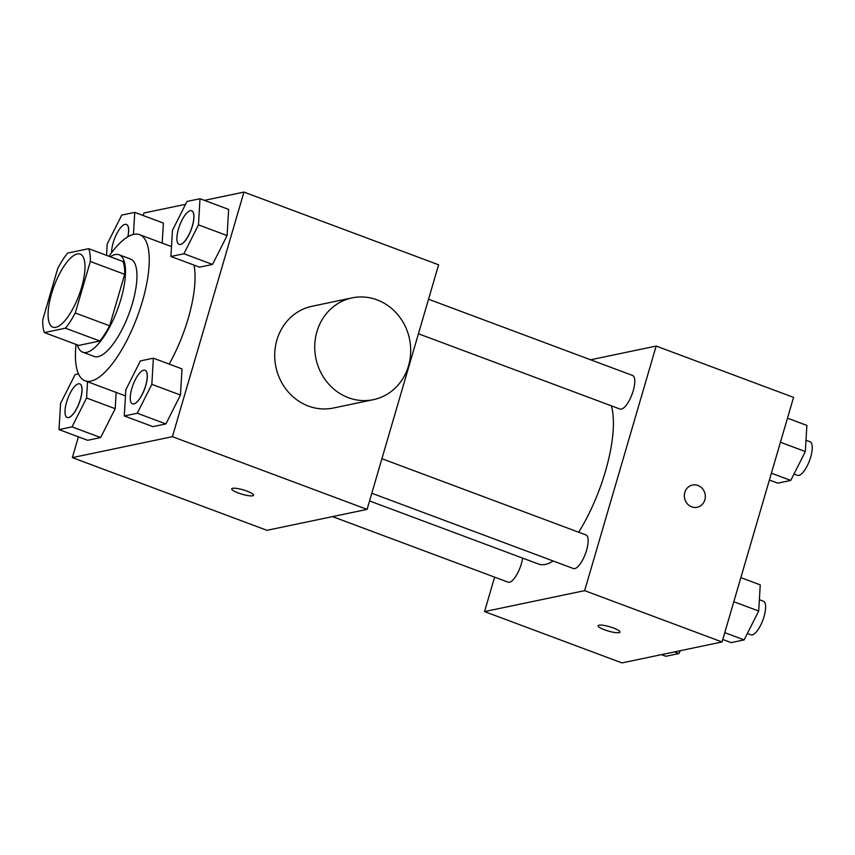 <?xml version="1.0" encoding="UTF-8"?>
<svg xmlns="http://www.w3.org/2000/svg" width="855" height="855" viewBox="0 0 855 855"><rect width="100%" height="100%" fill="white"/><g stroke="black" fill="none" stroke-linecap="round" stroke-linejoin="round"><path stroke-width="1.28" d="M81.556 287.494A38.988 13.263 110.5 0 1 52.892 327.166A38.988 13.263 110.5 0 1 54.122 285.998A38.988 13.263 110.5 0 1 80.188 254.106A38.988 13.263 110.5 0 1 81.556 287.494M88.696 248.687L67.631 253.101A50.327 17.111 110.5 0 0 57.798 268.299L42.75 319.781A50.327 17.111 110.5 0 0 44.385 332.584L65.45 328.181A50.327 17.111 110.5 0 0 75.283 312.973L90.331 261.491A50.327 17.111 110.5 0 0 88.696 248.687L123.045 261.523A50.327 17.111 110.5 0 1 124.68 274.327L90.331 261.491M44.385 332.584L78.735 345.42L99.8 341.006L65.45 328.181M124.68 274.327L109.632 325.808L75.283 312.973M109.632 325.808A50.327 17.111 110.5 0 1 99.8 341.006M77.378 344.907A51.995 17.677 -69.5 0 0 82.7 352.175A51.995 17.677 -69.5 0 0 86.59 352.388A51.995 17.677 -69.5 0 0 119.283 304.476A51.995 17.677 -69.5 0 0 119.08 254.769A51.995 17.677 -69.5 0 0 110.306 256.757M119.08 254.769L130.537 259.044A51.995 17.677 110.5 0 1 132.365 303.557A51.995 17.677 110.5 0 1 98.036 356.663A51.995 17.677 110.5 0 1 94.146 356.45L82.7 352.175M108.991 256.265A77.987 26.526 110.5 0 1 139.632 234.687A77.987 26.526 110.5 0 1 142.368 301.462A77.987 26.526 110.5 0 1 85.051 380.806A77.987 26.526 110.5 0 1 76.063 344.415M193.978 265.093A77.987 26.526 110.5 0 1 188.175 318.573A77.987 26.526 110.5 0 1 169.162 364.091M78.478 373.859L75.122 374.565L60.566 403.442L59.027 429.595L87.648 440.293L100.655 437.568L115.201 408.69L116.162 392.424L115.201 408.69L86.579 398.002L87.541 381.725M163.38 223.07L162.194 243.119L163.38 223.07L134.748 212.382L121.752 215.097L107.206 243.974L106.533 255.356M185.567 204.302L143.864 213.034L143.138 215.513M78.414 436.841L72.344 457.617L172.421 436.67L243.953 192.086L204.398 200.369M124.285 415.947L152.906 426.634L165.913 423.92L180.458 395.042L182.008 368.89L153.376 358.192L140.38 360.917L125.824 389.784L124.285 415.947L137.281 413.221L151.837 384.344L153.376 358.192M170.915 256.479L199.536 267.166L212.542 264.452L227.088 235.574L228.638 209.422L200.006 198.723L187.01 201.449L172.464 230.316L170.915 256.479L183.921 253.753L198.467 224.876L200.006 198.723M72.344 457.617L266.995 530.324L367.084 509.388L172.421 436.67M246.988 491.133A11.372 2.244 16.3 0 1 253.529 495.248A11.372 2.244 16.3 0 1 241.976 494.211A11.372 2.244 16.3 0 1 231.694 488.857A11.372 2.244 16.3 0 1 246.988 491.133M367.084 509.388L438.604 264.804L243.953 192.086M373.368 399.67L333.332 408.038A51.995 47.794 -101.8 0 1 275.909 366.945A51.995 47.794 -101.8 0 1 312.043 306.261L352.078 297.882A51.995 47.794 -101.8 0 1 397.97 314.907A51.995 47.794 -101.8 0 1 408.53 365.887A51.995 47.794 -101.8 0 1 373.368 399.67A51.995 47.794 -101.8 0 1 315.933 358.566A51.995 47.794 -101.8 0 1 352.078 297.882M253.529 495.237A11.372 2.244 16.3 0 1 241.986 494.201A11.372 2.244 16.3 0 1 231.694 488.857M611.368 405.836A90.983 30.94 110.5 0 1 605.383 471.49A90.983 30.94 110.5 0 1 578.675 532.216M553.206 560.998A90.983 30.94 110.5 0 1 538.522 564.054L369.552 500.945M418.437 333.771L620.025 409.064A17.934 6.103 -69.5 0 0 632.016 394.401A17.934 6.103 -69.5 0 0 632.572 375.463L428.526 299.239M522.608 558.112A17.934 6.103 110.5 0 1 521.315 563.937A17.934 6.103 110.5 0 1 508.137 582.191L332.552 516.602M381.896 458.708L585.942 534.931A17.934 6.103 110.5 0 1 586.573 550.289A17.934 6.103 110.5 0 1 573.384 568.532L371.807 493.239M494.618 577.136L484.55 611.582L584.638 590.645L656.159 346.061L590.591 359.784M584.638 590.645L722.037 641.966L621.948 662.914L484.55 611.582M613.398 627.998A11.372 2.244 16.3 0 1 619.939 632.112A11.372 2.244 16.3 0 1 608.386 631.076A11.372 2.244 16.3 0 1 598.105 625.721A11.372 2.244 16.3 0 1 613.398 627.998M722.037 641.966L793.558 397.383L656.159 346.061M692.497 485.02A11.372 10.452 -101.8 0 1 702.532 488.75A11.372 10.452 -101.8 0 1 704.841 499.897A11.372 10.452 -101.8 0 1 697.156 507.282A11.372 10.452 -101.8 0 1 684.588 498.294A11.372 10.452 -101.8 0 1 692.497 485.02A11.372 10.452 -101.8 0 1 702.532 488.739A11.372 10.452 -101.8 0 1 704.841 499.897A11.372 10.452 -101.8 0 1 697.146 507.282M619.939 632.102A11.372 2.244 16.3 0 1 608.386 631.065A11.372 2.244 16.3 0 1 598.105 625.721M769.393 480.018L777.783 483.15L790.779 480.435L805.325 451.558L806.874 425.405L787.487 418.159M790.779 480.435L771.392 473.189M805.325 451.558L780.433 442.259M805.998 440.24L810.048 441.746A17.934 6.103 110.5 0 1 810.679 457.115A17.934 6.103 110.5 0 1 797.501 475.359L793.996 474.044M722.764 639.487L731.143 642.618L744.149 639.903L758.695 611.026L760.245 584.873L740.858 577.627M744.149 639.903L724.762 632.657M758.695 611.026L733.804 601.728M759.368 599.708L763.419 601.225A17.934 6.103 110.5 0 1 764.049 616.583A17.934 6.103 110.5 0 1 750.872 634.827L747.366 633.512M661.492 654.631L665.895 656.277L678.891 653.551L680.334 650.698M678.891 653.551L674.499 651.916M191.691 210.779A17.934 6.103 110.5 0 1 191.734 210.8A17.934 6.103 110.5 0 1 192.364 226.158A17.934 6.103 110.5 0 1 179.187 244.402A17.934 6.103 110.5 0 1 179.144 244.391M199.536 267.166L212.542 264.452L183.921 253.753M212.542 264.452L227.088 235.574L198.467 224.876M227.088 235.574L228.638 209.422M192.279 226.126A17.934 6.103 110.5 0 1 179.09 244.37A17.934 6.103 110.5 0 1 179.657 225.431A17.934 6.103 110.5 0 1 191.648 210.768A17.934 6.103 110.5 0 1 192.279 226.126M133.444 234.452L134.748 212.382M126.433 224.438A17.934 6.103 110.5 0 1 126.476 224.448A17.934 6.103 110.5 0 1 127.887 236.792M111.631 252.631A17.934 6.103 110.5 0 1 116.921 233.415A17.934 6.103 110.5 0 1 126.39 224.416A17.934 6.103 110.5 0 1 127.769 236.856M145.019 370.236A17.934 6.103 110.5 0 1 145.649 385.594A17.934 6.103 110.5 0 1 132.461 403.838A17.934 6.103 110.5 0 1 133.027 384.9A17.934 6.103 110.5 0 1 145.019 370.236L145.104 370.268A17.934 6.103 110.5 0 1 145.104 370.268A17.934 6.103 110.5 0 1 145.735 385.626A17.934 6.103 110.5 0 1 132.557 403.87A17.934 6.103 110.5 0 1 132.504 403.859M152.906 426.634L165.913 423.92L137.281 413.221M165.913 423.92L180.458 395.042L151.837 384.344M180.458 395.042L182.008 368.89M59.027 429.595L72.023 426.88L86.579 398.002M80.477 399.274A17.934 6.103 110.5 0 1 67.299 417.529A17.934 6.103 110.5 0 1 67.246 417.507A17.934 6.103 110.5 0 1 67.769 398.558A17.934 6.103 110.5 0 1 79.761 383.884A17.934 6.103 110.5 0 1 79.846 383.916A17.934 6.103 110.5 0 1 80.477 399.274M87.648 440.293L100.655 437.568L72.023 426.88M100.655 437.568L115.201 408.69M79.846 383.916L79.761 383.884A17.934 6.103 110.5 0 1 80.391 399.242A17.934 6.103 110.5 0 1 67.203 417.486L67.299 417.529M171.502 246.593L139.632 234.687M125.471 395.897L85.051 380.806"/></g></svg>
